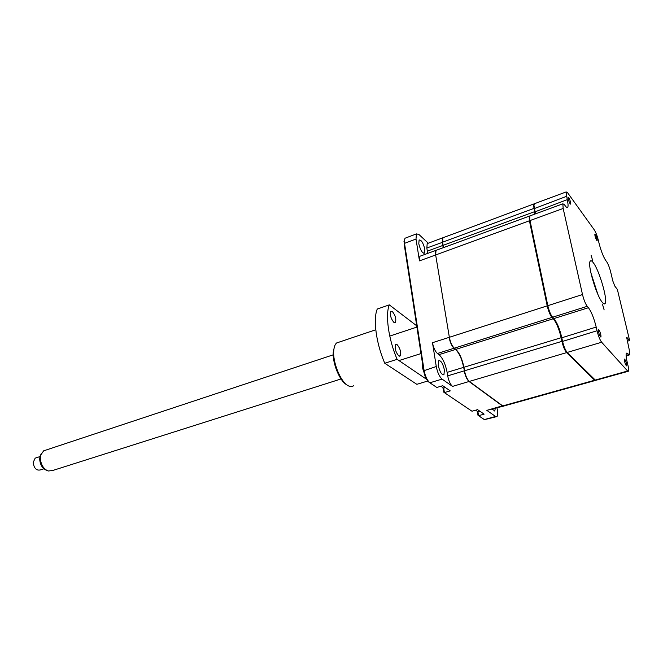 <?xml version="1.0" encoding="UTF-8"?>
<svg xmlns="http://www.w3.org/2000/svg" width="663" height="663" viewBox="0 0 663 663"><rect width="100%" height="100%" fill="white"/><g stroke="black" fill="none" stroke-linecap="round" stroke-linejoin="round"><path stroke-width="0.99" d="M600.504 336.903L600.976 337.003C601.059 334.807 600.371 332.428 598.904 329.867L598.424 329.751C598.349 331.956 599.037 334.343 600.504 336.903M570.147 203.873L570.702 204.146C570.752 202.323 570.089 200.135 568.713 197.582L568.158 197.301C568.108 199.14 568.771 201.337 570.147 203.873M596.7 240.304L597.148 240.52C597.172 238.779 596.551 236.724 595.291 234.346L594.844 234.114C594.827 235.862 595.44 237.926 596.7 240.304M592.681 260.567L591.081 255.222L592.681 260.567M602.418 302.51C603.72 304.068 604.639 304.375 605.178 303.43C607.938 299.759 599.037 269.592 593.128 262.49C591.719 260.683 590.725 260.286 590.136 261.288C587.269 264.728 596.601 296.121 602.418 302.51M597.802 294.181L590.849 272.692M604.134 309.903L602.51 304.375L604.134 309.903M626.32 365.81L626.692 365.893C626.734 363.821 626.087 361.592 624.761 359.197L624.38 359.106C624.339 361.186 624.985 363.415 626.32 365.81M533.955 204.419L533.574 205.679L535.024 214.025M534.693 203.632L533.906 205.008L535.431 213.876M530.458 215.699L529.853 215.923L529.629 221.019L547.414 306.082C548.583 311.013 550.075 314.602 551.881 316.848L553.174 318.199C556.472 322.284 559.199 328.865 561.346 337.915L562.116 341.544C563.293 346.476 564.752 349.973 566.475 352.061L595.531 380.33M563.16 208.472L582.504 294.538C583.838 299.891 585.412 303.82 587.236 306.314L588.437 307.715C591.413 311.792 594.007 318.24 596.203 327.066L597.04 330.746C598.382 336.091 599.916 339.928 601.656 342.241L627.612 371.015L628.499 371.214C628.847 370.418 628.681 368.553 628.01 365.62L627.198 362.205C626.096 357.39 625.822 354.365 626.378 353.122L629.684 354.862L629.195 349.55L626.659 337.368L629.626 340.55L617.369 289.449L614.808 286.084L612.836 281.029L610.673 271.963C609.512 267.471 608.195 264.081 606.72 261.81L605.733 260.476C603.247 256.622 601.026 250.912 599.07 243.346L598.341 240.263C597.181 235.771 595.838 232.315 594.305 229.895L567.511 192.626L566.152 191.93L567.238 199.662C568.108 203.582 568.29 206.102 567.785 207.221C567.354 207.967 566.592 207.602 565.489 206.135L564.263 204.477L562.846 203.823L563.16 208.472L530.002 220.564L547.812 305.676L547.414 306.082M582.504 294.538L547.812 305.676C549.072 310.964 550.663 314.809 552.602 317.221L553.895 318.563C557.061 322.5 559.688 328.823 561.752 337.533L562.522 341.172C563.79 346.451 565.348 350.213 567.197 352.443L595.598 380.371L628.002 371.346M587.236 306.314L552.602 317.221L551.881 316.848M629.626 340.55L627.215 341.254M529.654 216.519C529.124 216.967 529.115 218.467 529.629 221.019M463.777 366.564L463.719 367.866M444.392 369.871C442.818 363.332 440.912 360.282 438.682 360.738L438.251 365.454C439.842 372.026 441.74 375.084 443.961 374.628L444.392 369.871M424.85 249.321C423.218 242.857 421.303 239.749 419.107 240.006L418.792 243.769C420.433 250.266 422.348 253.39 424.535 253.125L424.85 249.321M477.36 411.582L478.015 415.345L478.587 415.684L484.123 414.143L477.575 409.651L471.99 411.226L443.837 392.256L471.99 411.226M405.988 237.868L405.027 238.232L404.347 240.52L404.529 243.354L424.063 370.286C425.232 376.252 427.171 380.421 429.889 382.775L436.834 387.465L442.718 385.717L450.227 390.872L444.401 392.587L443.729 388.369M449.373 337.384L435.682 255.064M454.006 348.266C451.76 346.094 450.119 342.464 449.083 337.376L432.483 342.705C433.494 347.76 435.135 351.357 437.431 353.487L438.997 354.647L455.539 349.451L454.006 348.266L437.431 353.487M503.548 406.212L502.488 405.98L469.039 381.507L452.522 386.405C450.318 384.424 448.71 380.91 447.691 375.863L447.127 372.374C445.461 364.045 442.751 358.136 438.997 354.647M464.514 370.874L463.628 367.36C461.912 358.973 459.219 353.006 455.539 349.451M492.352 409.228L494.772 410.878L495.278 408.416M496.993 407.936L497.399 410.206C497.954 413.455 497.83 415.552 497.043 416.513L495.568 416.472L486.824 410.356L502.595 405.806M503.01 406.253L486.824 410.356M436.221 250.158L435.724 250.457L435.4 255.056L419.472 260.866L415.999 239.036L416.43 233.906L418.842 234.395L428.273 243.213M419.472 260.866L419.861 256.274L420.707 255.968M427.635 253.432L426.848 248.003L427.187 243.619L427.95 243.338M443.191 247.722L442.354 242.268L442.627 237.876L443.091 237.603M426.848 248.003L442.627 242.277M469.164 381.316L469.039 381.507C466.885 379.501 465.277 375.954 464.224 370.866L447.691 375.863M452.522 386.405L442.08 379.103C439.403 376.717 437.464 372.515 436.271 366.515L432.483 342.705M477.932 411.856L478.587 415.684L484.471 419.654L496.164 416.754M478.015 415.345L483.625 419.132M404.488 239.418L404.14 243.967L423.632 370.791C424.693 376.244 426.466 380.048 428.953 382.203L436.834 387.465M443.191 388.228L443.837 392.256M595.838 289.366L592.076 277.747M479.954 411.284L477.426 411.624L476.067 410.074M443.622 237.503L442.884 237.777L442.611 242.169L443.448 247.622M442.884 237.777L533.582 204.047L534.867 214.083M436.793 250.067L435.989 250.365L435.666 254.957L449.357 337.293C450.401 342.381 452.042 346.011 454.279 348.183L455.812 349.368C459.484 352.915 462.186 358.89 463.901 367.277L464.498 370.783C465.55 375.871 467.158 379.418 469.313 381.432L502.745 405.913L504.037 405.963L595.067 380.545M529.886 215.914L529.281 216.138L529.422 220.771L547.215 305.867C548.467 311.154 550.058 315 551.997 317.411L553.298 318.754C556.464 322.682 559.083 329.005 561.155 337.716L561.926 341.354C563.185 346.633 564.743 350.387 566.6 352.617L594.645 380.231L595.639 380.388M445.635 387.722L442.884 388.054L441.235 386.156M397.112 344.627C400.27 348.514 401.281 352.285 400.154 355.94L398.745 355.882C395.571 352.02 394.551 348.241 395.67 344.553L397.112 344.627M392.322 311.477C395.413 315.356 396.424 319.044 395.372 322.541L393.905 322.425C390.805 318.563 389.786 314.875 390.839 311.345L392.322 311.477M339.555 341.975L336.597 342.978C334.972 344.428 334.019 347.056 333.738 350.876C332.702 362.263 340.376 381.25 347.644 385.41L347.992 385.626C350.255 386.902 352.169 386.902 353.735 385.634M347.354 385.22L346.376 384.581C339.514 380.645 332.279 362.752 333.257 352.003L334.459 346.633M427.726 381.026L416.836 384.325L384.764 363.258L397.12 359.329C388.518 339.348 385.137 314.933 389.297 304.864L416.72 325.806M389.297 304.864L377.264 309.049C372.921 319.127 376.153 343.426 384.764 363.258M423.756 371.495C422.497 368.429 422.116 365.984 422.613 364.136M426.533 379.269L397.12 359.329M36.556 457.694L35.156 458.158L33.15 462.559C34.07 468.401 36.523 470.846 40.518 469.885L43.915 468.799M46.766 470.399L46.567 470.316C42.374 468.468 40.078 464.697 39.672 459.003L40.07 456.103L41.255 453.716M45.954 450.078L43.642 450.84L40.816 454.909L40.36 458.191C40.824 464.639 43.426 468.907 48.167 471.003L52.609 470.531L341.039 378.963M566.484 196.364L533.947 208.712M567.238 199.662L534.635 211.978M627.612 371.015L595.208 380.073L594.529 379.7M601.656 342.241L567.197 352.443L566.475 352.061M597.04 330.746L562.116 341.544M596.203 327.066L561.346 337.915M588.437 307.715L553.895 318.563L553.174 318.199M627.099 337.5L626.593 337.649M627.861 353.512L626.137 354.001M628.822 354.622L626.104 355.401M447.127 372.374L463.628 367.36M427.353 251.144L442.892 245.426M436.271 366.515L423.632 370.791M442.08 379.103L429.889 382.775L428.953 382.203M415.999 239.036L404.529 243.354L404.14 243.967M495.568 416.472L484.33 419.563L483.46 419.024M533.748 208.472L442.611 242.169M534.444 211.729L443.149 245.335M529.422 220.771L435.666 254.957M547.215 305.867L449.357 337.293M594.645 380.231L502.745 405.913M566.6 352.617L469.313 381.432M561.926 341.354L464.498 370.783M561.155 337.716L463.901 367.277M553.298 318.754L455.812 349.368M551.997 317.411L454.279 348.183M603.894 303.836L605.178 303.43M533.574 205.679L533.906 205.008M629.237 354.987L626.129 355.882M566.152 191.93L534.146 203.839M567.785 207.221L566.94 207.527M562.846 203.823L529.853 215.923M494.126 411.052L494.772 410.878M423.848 253.374L424.535 253.125M435.724 250.457L419.861 256.274M427.187 243.619L442.627 237.876M443.099 374.885L443.961 374.628M416.43 233.906L405.027 238.232M483.584 419.107L484.371 419.596M403.974 241.382L404.347 240.52M529.281 216.138L435.989 250.365M400.154 355.94L399.424 356.18M395.372 322.541L394.684 322.773M336.597 342.978L375.772 329.768M333.257 352.003L333.738 350.876M398.96 360.573L420.988 353.578M43.642 450.84L333.216 354.829M389.761 336.083L416.919 327.083M40.07 456.103L40.816 454.909M35.156 458.158L39.946 456.583"/></g></svg>
